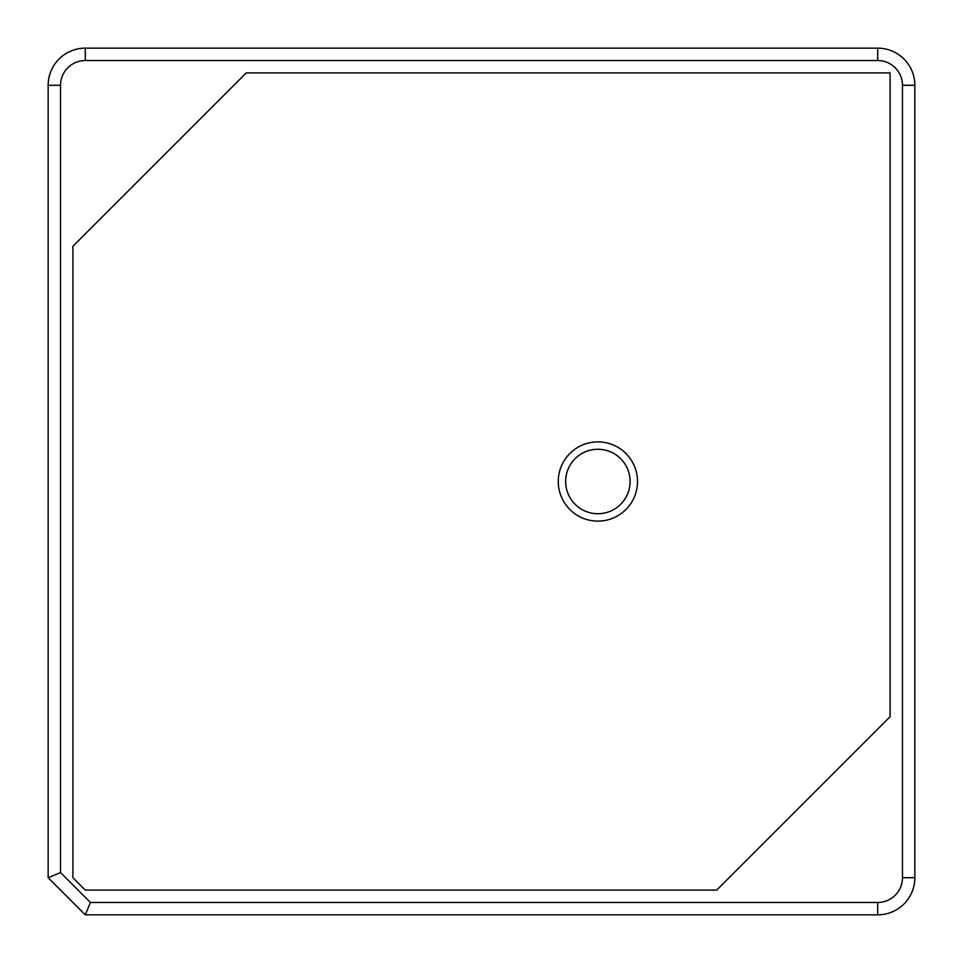 <?xml version="1.0" encoding="UTF-8"?>
<svg xmlns="http://www.w3.org/2000/svg" width="963" height="963" viewBox="0 0 963 963"><rect width="100%" height="100%" fill="white"/><g stroke="black" fill="none" stroke-linecap="round" stroke-linejoin="round"><path stroke-width="1.44" d="M637.506 481.5A39.615 39.615 0 0 0 578.077 447.193A39.615 39.615 0 0 0 578.077 515.807A39.615 39.615 0 0 0 637.506 481.5A39.615 39.615 0 0 0 578.077 447.193A39.615 39.615 0 0 0 578.077 515.807A39.615 39.615 0 0 0 637.506 481.5M72.911 877.702L85.298 890.089L716.749 890.089L890.089 716.749L890.089 72.911L246.251 72.911L72.911 246.251L72.911 877.702M60.537 872.574L48.15 877.702L85.298 914.85L877.702 914.85A37.148 37.148 0 0 0 914.85 877.702L914.85 85.298A37.148 37.148 0 0 0 877.702 48.15L85.298 48.15A37.148 37.148 0 0 0 48.15 85.298L48.15 877.702L85.298 914.85L90.426 902.463L877.702 902.463A24.761 24.761 0 0 0 902.463 877.702L902.463 85.298A24.761 24.761 0 0 0 877.702 60.537L85.298 60.537A24.761 24.761 0 0 0 60.537 85.298L60.537 872.574L90.426 902.463M630.103 481.5A32.212 32.212 0 0 0 581.772 453.597A32.212 32.212 0 0 0 581.772 509.403A32.212 32.212 0 0 0 630.103 481.5M877.702 914.85L877.702 902.463M914.85 877.702L902.463 877.702M48.15 85.298L60.537 85.298M914.85 85.298L902.463 85.298M85.298 48.15L85.298 60.537M877.702 48.15L877.702 60.537"/></g></svg>
